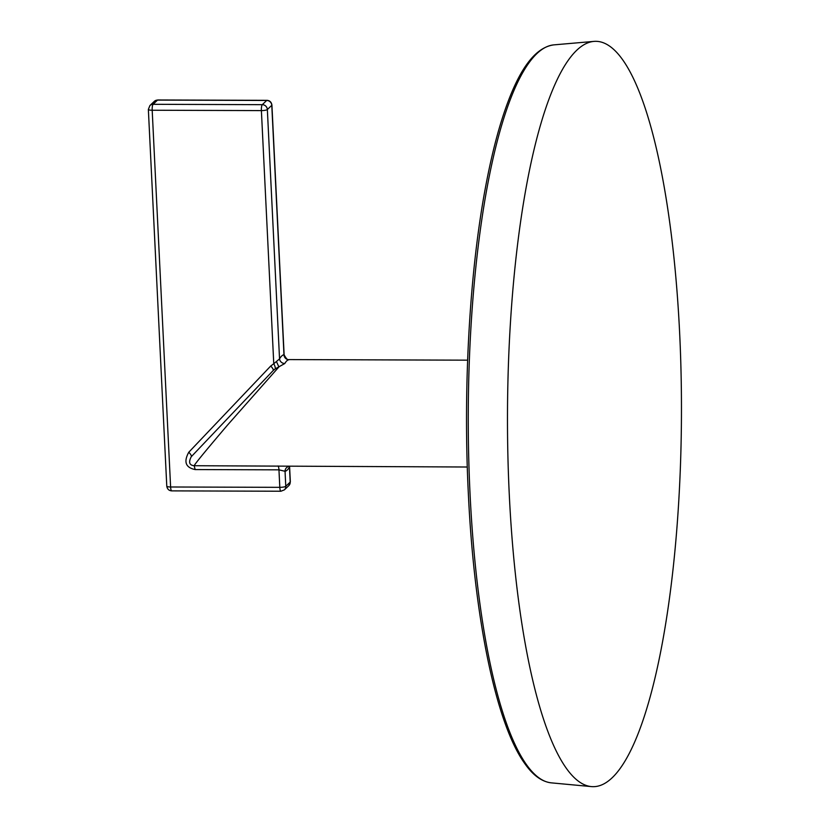<?xml version="1.0" encoding="UTF-8"?>
<svg xmlns="http://www.w3.org/2000/svg" width="828" height="828" viewBox="0 0 828 828"><rect width="100%" height="100%" fill="white"/><g stroke="black" fill="none" stroke-linecap="round" stroke-linejoin="round"><path stroke-width="1.24" d="M591.43 786.6A372.683 87.002 -89.8 0 0 679.643 332.98A372.683 87.002 90.2 0 0 593.862 41.4A372.683 87.002 90.2 0 0 509.303 495.03A372.683 87.002 -89.8 0 0 591.43 786.6L551.386 782.864A369.081 86.164 -89.8 0 1 470.056 494.109A369.081 86.164 -89.8 0 1 553.797 44.878C533.615 47.569 518.928 72.667 507.916 102.03C499.222 125.173 491.708 153.832 485.363 188.028C469.455 273.012 463.049 388.301 468.348 493.695C474.227 618.185 496.148 724.138 524.797 763.602C533.004 775.36 541.864 781.777 551.386 782.864M157.765 99.981L154.329 101.347A4.968 4.72 -133.6 0 1 157.517 100.095A4.968 1.159 -89.8 0 1 157.765 99.981L266.968 100.333A4.968 1.159 -89.8 0 0 266.709 100.457L157.517 100.095L153.087 104.307L262.279 104.67L266.709 100.457A4.968 4.72 46.4 0 1 271.781 105.322A4.968 1.056 177.2 0 0 271.915 105.063L284.128 354.87C286.447 359.041 288.082 360.615 289.055 359.59L288.858 359.662A53.416 12.472 90.2 0 0 286.788 360.873A53.416 12.472 90.2 0 0 284.801 363.523L275.196 368.884A4.968 1.511 62.4 0 0 273.768 363.72L279.543 358.897A4.968 4.471 -150 0 0 284.801 363.523M284.128 354.87L283.973 354.684A4.968 4.823 -102.7 0 0 288.858 359.662M191.32 456.642A4.968 1.563 43.5 0 0 188.774 452.254C183.495 461.827 185.627 467.603 195.16 469.569L194.176 465.719L467.282 467.013M191.237 456.756L273.24 370.468L191.227 456.766C188.38 462.283 189.364 465.264 194.176 465.719C194.828 463.97 205.903 450.473 227.389 425.23L278.912 366.939L276.531 361.774M148.357 109.41L166.78 486.15A4.968 1.056 -2.8 0 0 170.609 486.988L152.186 110.238A4.968 1.056 177.2 0 1 148.357 109.41L149.899 105.56A4.968 4.72 -133.6 0 1 153.087 104.307A4.968 1.159 90.2 0 0 152.186 110.238L261.389 110.6A4.968 1.159 90.2 0 1 262.279 104.67A4.968 4.72 46.4 0 1 267.351 109.534A4.968 1.056 177.2 0 1 261.389 110.6L273.768 363.72L270.684 366.059A4.968 1.563 43.5 0 1 273.147 370.561L275.196 368.884M195.16 469.569L278.953 469.838L285.049 471.298A4.968 4.823 77.3 0 1 288.786 466.464L289.086 466.423M277.98 465.988A4.968 1.159 90.2 0 1 278.953 469.838L279.812 487.34A4.968 1.056 -2.8 0 0 285.774 486.274A4.968 4.72 46.4 0 1 284.366 489.865L280.93 491.232A4.968 1.159 90.2 0 1 279.812 487.34L170.609 486.988A4.968 1.159 90.2 0 0 171.727 490.88L280.93 491.232M288.796 485.653L290.338 481.803A4.968 1.056 -2.8 0 1 290.204 482.062L289.469 467.085A58.384 13.631 -89.8 0 1 285.049 471.298L285.774 486.274L290.204 482.062A4.968 4.72 46.4 0 1 288.796 485.653L284.366 489.865M289.458 466.433A4.968 4.471 30 0 0 289.469 467.085L289.583 466.433M279.543 358.897A58.384 13.631 -89.8 0 1 283.973 354.684L271.781 105.322L267.351 109.534L279.543 358.897M188.774 452.254L270.684 366.059M593.862 41.4L553.797 44.878M289.055 359.59L467.634 360.17M166.78 486.15C167.266 489.1 168.912 490.673 171.727 490.88M154.329 101.347L149.899 105.56M271.915 105.063C271.429 102.113 269.783 100.54 266.968 100.333M290.338 481.803L289.583 466.392"/></g></svg>
